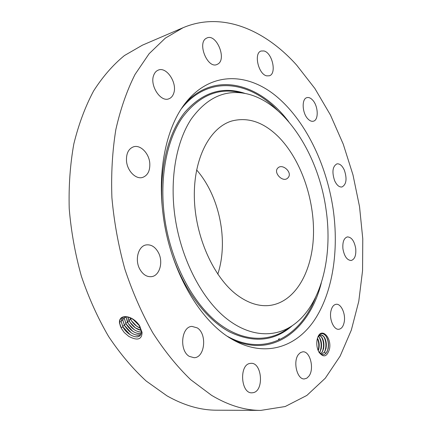 <?xml version="1.0" encoding="UTF-8"?>
<svg xmlns="http://www.w3.org/2000/svg" width="432" height="432" viewBox="0 0 432 432"><rect width="100%" height="100%" fill="white"/><g stroke="black" fill="none" stroke-linecap="round" stroke-linejoin="round"><path stroke-width="0.65" d="M278.208 136.561C263.396 122.051 247.936 116.861 231.822 120.998C210.017 127.397 193.504 158.144 194.341 197.446C195.102 236.698 213.705 277.83 237.352 295.234C248.206 303.151 258.854 306.569 269.298 305.494C294.948 302.557 312.169 272.187 313.448 235.829C314.723 199.373 300.748 159.057 278.208 136.561M217.787 274.18C228.701 240.98 219.613 196.236 196.614 169.927M277.609 168.269C273.289 172.859 282.933 182.898 287.696 178.081L288.025 177.746C292.95 172.757 282.668 163.242 278.008 167.864L277.609 168.269M326.009 209.266C318.589 155.606 286.465 103.999 248.351 94.176C226.39 88.706 207.387 96.946 191.338 118.881C176.634 141.016 169.825 177.007 174.668 214.418C180.182 256.559 200.281 296.649 224.721 317.131C249.248 337.592 275.891 338.418 294.98 323.741C321.824 303.172 332.948 255.474 326.009 209.266M183.044 27.729L142.398 45.176L124.427 55.555C113.044 64.849 102.778 76.631 93.62 90.914C85.282 106.547 78.694 124.189 73.845 143.851C70.151 164.43 68.607 186.035 69.223 208.651C71.123 231.493 75.179 254.027 81.389 276.253C88.749 297.907 97.816 317.984 108.594 336.485C120.15 353.77 132.678 368.615 146.178 381.024L166.995 395.852C183.902 405.41 200.421 410.195 216.545 410.195L260.771 410.4L285.174 406.539L306.855 395.431L325.285 378.221L340.151 356.081L351.324 330.113L358.776 301.325L362.561 270.637L362.777 238.853L359.543 206.712L352.987 174.917L343.246 144.142L330.475 115.079L314.852 88.463L296.617 65.075C264.843 29.678 222.043 11.14 183.044 27.729L165.326 38.135L149.105 53.73L135.032 74.434C126.878 90.644 120.479 109.031 115.841 129.589C112.358 151.162 111.046 173.858 111.904 197.672C114.053 221.756 118.363 245.538 124.826 269.023C132.44 291.913 141.739 313.135 152.717 332.683C164.462 350.946 177.125 366.622 190.712 379.712L211.577 395.334C228.469 405.389 244.868 410.411 260.771 410.4M333.131 209.023C326.349 163.453 304.852 119.394 275.276 95.429C245.857 71.755 208.613 71.701 184.075 104.787C166.131 128.93 157.307 171.018 163.134 214.812C169.825 269.503 199.309 320.495 231.66 339.05C263.898 358.052 295.499 347.89 314.145 320.522C332.775 292.82 339.093 250.522 333.131 209.023M121.354 328.406L124.222 332.483L128.768 336.382C137.398 340.907 141.831 339.617 142.074 332.51L139.601 325.766C132.381 314.609 118.206 313.556 119.529 323.255L121.354 328.406L119.686 323.222C119.502 321.008 120.047 319.286 121.327 318.065M278.516 339.417L279.293 338.488M153.733 75.163C149.45 85.32 160.65 102.519 168.88 98.793C171.088 97.967 172.676 96.196 173.637 93.49C177.719 83.322 166.617 66.226 158.215 70.135C156.179 70.961 154.688 72.635 153.733 75.163M149.78 163.204C149.078 153.295 140.351 144.391 133.439 146.837C128.477 148.829 126.16 153.522 126.495 160.931C127.186 170.883 135.853 179.626 142.565 177.444C147.76 175.5 150.163 170.748 149.78 163.204M158.387 252.558C155.218 246.866 151.157 244.318 146.21 244.912C138.337 245.959 134.53 259.778 139.757 269.098C142.895 274.59 146.826 277.106 151.551 276.647C159.71 275.767 163.523 261.889 158.387 252.558M197.23 327.877L191.981 326.408C181.321 326.473 179.021 350.649 189.308 356.378L194.076 357.712C204.957 357.777 207.322 333.882 197.23 327.877M250.101 363.431C238.982 364.581 240.781 393.768 251.996 392.818L253.201 392.672C264.33 390.798 261.992 362.135 250.879 363.344L250.101 363.431M298.534 354.391C292.664 361.325 297.092 379.782 304.398 378.923L306.817 378.178L308.907 376.159C314.626 368.928 310.095 350.865 302.783 351.821L300.526 352.539L298.534 354.391M330.89 311.229C329.108 319.275 333.855 330.021 338.791 329.276C341.485 328.876 343.283 326.506 344.191 322.159C345.881 314.102 341.156 303.475 336.161 304.285C333.58 304.7 331.819 307.017 330.89 311.229M342.916 248.778C344.293 256.338 347.047 260.242 351.178 260.496C354.726 259.357 356.243 255.382 355.725 248.567C354.353 241.007 351.578 237.119 347.398 236.898C343.926 238.043 342.436 242.001 342.916 248.778M334.616 180.657C336.739 185.193 339.19 187.299 341.977 186.98C346.388 184.496 347.193 178.918 344.39 170.257C342.268 165.645 339.779 163.512 336.922 163.868C332.564 166.379 331.792 171.979 334.616 180.657M307.978 118.984C309.852 120.895 311.666 121.63 313.416 121.187C318.913 120.085 318.271 105.748 312.52 99.965C310.592 97.934 308.713 97.168 306.882 97.654C301.439 98.788 302.152 113.335 307.978 118.984M266.76 75.859L269.336 75.784C276.939 73.845 272.376 52.774 263.957 50.96L261.095 51.019C253.503 53.06 258.395 74.471 266.76 75.859M217.96 63.995C226.967 58.887 216.394 33.469 206.998 37.94L206.269 38.308C196.987 43.06 207.592 68.915 216.913 64.525L217.96 63.995M317.11 339.687C316.364 344.061 316.921 348.127 318.778 351.88C323.357 357.95 326.921 357.053 329.459 349.18C332.084 337.478 321.214 326.646 317.65 337.705L317.11 339.687M119.669 321.781L121.246 321.77L122.904 326.938C126.668 334.379 136.544 339.304 139.99 335.691L141.043 334.066L141.34 331.484L139.423 326.052C135.421 319.01 125.453 314.361 121.549 317.876C120.091 319.091 119.459 320.884 119.648 323.255L120.474 326.608M319.118 352.48C321.673 355.369 324.103 355.471 326.408 352.793L328.12 348.824C328.968 344.315 328.363 340.243 326.311 336.604C323.779 333.045 321.257 332.694 318.74 335.551L317.882 337.09M318.665 335.68L318.038 336.836L320.749 334.93C325.145 336.204 326.894 340.762 326.003 348.602L324.394 352.301L321.257 354.321L324.286 352.382L325.955 348.602C326.765 344.423 326.268 340.713 324.464 337.489C323.39 335.772 322.148 334.919 320.728 334.935M133.207 319.513L138.796 325.075M133.105 319.442L138.866 325.183M121.241 321.77L122.191 317.444L121.279 321.732L122.942 326.905L129.924 334.514C134.249 337.165 137.619 337.543 140.022 335.653L140.249 335.421M319.545 335.308L322.083 337.689C323.87 340.907 324.362 344.59 323.546 348.737L321.872 352.507L320.479 353.835M319.572 335.291C323.19 337.624 324.529 342.101 323.595 348.737L321.986 352.426L320.501 353.851M129.946 317.714L131.582 320.863L136.663 326.171L140.53 328.255M129.886 317.693L130.675 319.41C133.024 323.627 136.318 326.592 140.551 328.309M123.244 316.991L122.828 320.29L124.47 325.42C129.773 333.293 135.232 336.334 140.843 334.535M123.271 316.98L122.866 320.252L124.508 325.382L131.29 332.84C135.178 335.297 138.37 335.853 140.854 334.508M318.427 336.29L319.712 337.889C321.484 341.096 321.964 344.758 321.149 348.872L319.361 352.777M318.449 336.263C321.203 339.271 322.121 343.472 321.203 348.867L319.388 352.804M127.748 316.985L129.94 322.191L135.335 327.834L141.178 330.367M127.699 316.975L129.13 320.906C132.219 326.149 136.237 329.319 141.188 330.41M124.486 316.732L124.411 318.816L126.031 323.908C130.588 330.961 135.653 334.13 141.226 333.418M124.519 316.732L124.448 318.778L126.068 323.87L132.651 331.171C135.918 333.31 138.78 334.049 141.232 333.391M125.987 316.71L128.293 323.53L133.996 329.503C136.647 331.295 139.099 332.138 141.361 332.03M125.95 316.71L127.586 322.402C131.436 328.612 136.026 331.835 141.361 332.062M317.482 338.207C319.178 341.399 319.621 345.001 318.816 349.002L318.249 350.779M317.461 338.267C319.135 341.458 319.567 345.033 318.762 349.007L318.222 350.714M316.78 343.964L316.85 345.038M326.819 352.188L327.148 351.497C329.011 346.156 328.676 341.129 326.155 336.404L325.658 335.68M324.567 351.983L324.756 351.572C326.592 346.286 326.263 341.296 323.773 336.614L323.584 336.312M322.18 352.069L322.375 351.648C324.184 346.41 323.86 341.464 321.403 336.82L321.208 336.512M319.81 352.156L320.004 351.724C321.786 346.534 321.467 341.631 319.048 337.03L318.843 336.706M318.119 350.465C319.194 346.329 318.951 342.355 317.38 338.553M288.938 327.807C269.19 342.976 241.596 342.338 216.173 321.462C190.841 300.569 170.008 259.427 164.392 216.113C159.457 177.665 166.66 140.692 182.007 118.006C198.747 95.537 218.479 87.134 241.196 92.788M162.178 206.026C159.284 167.832 168.394 132.759 184.799 112.315C202.554 92.227 222.658 85.936 245.122 93.442M292.297 325.674C274.541 341.35 253.573 343.402 229.387 331.835C206.307 319.41 184.237 290.666 171.995 254.378M181.256 108.896C207.722 75.092 248.492 80.374 277.528 110.381M315.522 297.437C300.499 336.393 265.016 357.161 227.459 336.361M185.063 103.453C215.519 70.362 260.161 83.711 288.652 121.651M321.365 282.717C309.938 328.768 274.045 358.474 233.091 339.887M139.423 326.052L140.033 326.543M141.296 331.074L142.009 332.078M122.904 326.938L121.003 327.704M131.231 318.319L130.356 318.676M124.47 325.42L122.575 326.187M122.828 320.29L121.268 320.301M130.675 319.41L128.812 320.161M126.031 323.908L124.146 324.67M124.411 318.816L122.855 318.827M129.13 320.906L127.267 321.656M125.982 317.347L124.438 317.363M127.586 322.402L125.707 323.163M325.982 353.311L324.394 352.301M320.992 353.452L319.583 352.555M287.696 178.081L288.058 177.709M327.148 351.497L327.407 351.038M324.756 351.572L325.296 350.622M323.773 336.614L324.464 337.489M322.375 351.648L322.904 350.703M321.403 336.82L322.083 337.689M320.004 351.724L320.528 350.789M319.048 337.03L319.712 337.889"/></g></svg>

